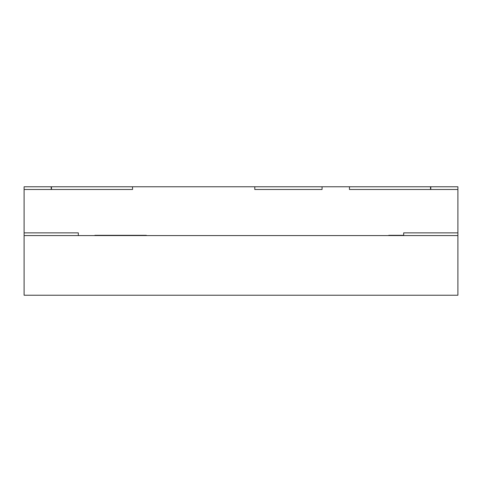 <?xml version="1.0" encoding="UTF-8"?>
<svg xmlns="http://www.w3.org/2000/svg" width="482" height="482" viewBox="0 0 482 482"><rect width="100%" height="100%" fill="white"/><g stroke="black" fill="none" stroke-linecap="round" stroke-linejoin="round"><path stroke-width="0.72" d="M349.45 186.775L24.1 186.775L24.1 235.578L78.325 235.578L78.325 232.866L24.1 232.866L78.325 232.866L78.325 235.578L403.675 235.578L403.675 232.866L457.9 232.866L457.9 186.775L430.516 186.775L430.516 189.486L430.516 186.775L349.45 186.775L349.45 189.486L430.516 189.486L349.45 189.486L349.45 186.775M322.066 189.486L322.066 186.775L322.066 189.486L254.785 189.486L254.785 186.775L254.785 189.486L322.066 189.486M132.55 189.486L132.55 186.775L132.55 189.486L51.484 189.486L51.484 186.775L51.484 189.486L132.55 189.486M51.213 189.486L51.213 186.775L51.213 189.486L24.1 189.486L51.213 189.486M430.788 189.486L457.9 189.486L430.788 189.486L430.788 186.775L430.788 189.486M146.377 235.306L94.864 235.306M403.404 235.306L388.763 235.306M457.9 232.866L457.9 235.578L403.675 235.578L403.675 232.866L457.9 232.866M24.1 295.225L24.1 235.578L457.9 235.578L457.9 295.225L24.1 295.225"/></g></svg>
